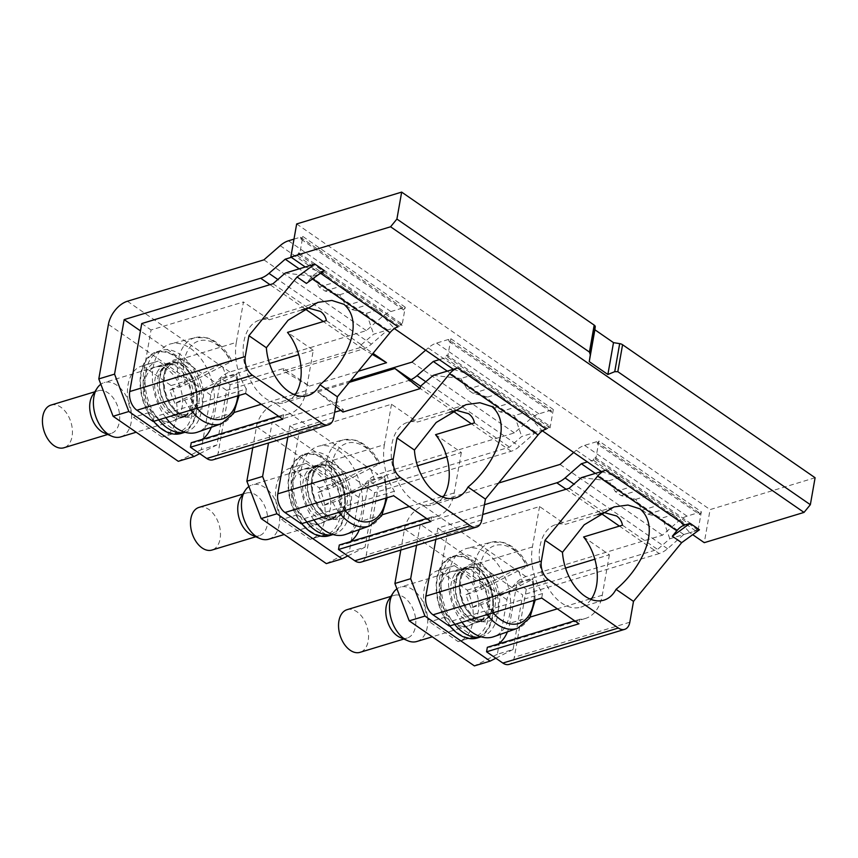 <?xml version="1.0" encoding="UTF-8"?>
<svg xmlns="http://www.w3.org/2000/svg" width="858" height="858" viewBox="0 0 858 858"><rect width="100%" height="100%" fill="white"/><g stroke="black" fill="none" stroke-linecap="round" stroke-linejoin="round"><path stroke-width="0.64" stroke-dasharray="4.29 3.22" d="M171.096 385.564L186.84 380.791L158.301 361.068L142.546 365.84L171.096 385.564A36.915 23.434 73.1 0 1 162.999 436.765L178.754 431.992A36.915 23.434 73.1 0 0 186.84 380.791M162.999 436.765A36.915 23.434 73.1 0 1 162.023 437.022L177.767 432.25A36.915 23.434 73.1 0 0 178.754 431.992M199.742 453.646L216.977 444.905L226.598 390.39L140.455 330.877M177.767 432.25L149.228 412.526A36.915 23.434 -106.9 0 1 157.325 361.325A36.915 23.434 -106.9 0 1 158.301 361.068M162.023 437.022L133.473 417.299A36.915 23.434 -106.9 0 1 141.57 366.109A36.915 23.434 -106.9 0 1 142.546 365.84M149.228 412.526L133.473 417.299M288.47 240.798L390.905 311.561A21.3 12.859 124.6 0 0 382.593 316.409L366.334 330.609L229.837 372.007A21.3 12.859 124.6 0 0 210.843 395.163L201.233 449.678L216.977 444.905M178.282 461.314L201.233 449.678M390.905 311.561L402.82 307.947L403.603 310.028L405.244 307.218L402.005 325.59L299.581 254.826L302.82 236.443L301.179 239.264L300.397 237.183L293.994 239.125M299.581 254.826L298.799 252.745L297.158 255.555L291.28 257.336M402.005 325.59L401.222 323.509L399.581 326.33L387.666 329.944L371.407 344.133A21.3 12.859 124.6 0 1 363.095 348.991L226.598 390.39M401.222 323.509L298.799 252.745M399.581 326.33L297.158 255.555M387.666 329.944L299.217 268.833M366.334 330.609L263.91 259.845M402.82 307.947L300.397 237.183M403.603 310.028L301.179 239.264M405.244 307.218L302.82 236.443M553.303 409.502L450.868 338.738L449.227 341.559L551.651 412.323L553.303 409.502L550.064 427.874L549.281 425.793L446.846 355.03L445.205 357.85L439.339 359.631M550.064 427.874L447.629 357.11L446.846 355.03M453.142 411.196L408.719 380.512L272.222 421.911L268.5 442.996M408.719 380.512A21.3 12.859 -55.4 0 0 411.025 379.633M450.868 338.738L447.629 357.11M448.444 339.468L436.529 343.082A21.3 12.859 -55.4 0 0 428.217 347.94L530.652 418.704A21.3 12.859 124.6 0 1 538.953 413.856L550.879 410.242L448.444 339.468L449.227 341.559M428.217 347.94L425.654 350.171M350.547 380.759L275.461 403.528A21.3 12.859 -55.4 0 0 256.467 426.683L252.756 447.769M256.467 426.683L358.901 497.447L349.281 551.973L365.036 547.189L374.646 492.674L272.222 421.911M358.901 497.447A21.3 12.859 124.6 0 1 377.885 474.292L275.461 403.528M530.652 418.704L514.392 432.904L377.885 474.292M550.879 410.242L551.651 412.323M549.281 425.793L547.629 428.614L535.714 432.228L519.455 446.428A21.3 12.859 124.6 0 1 511.154 451.276L374.646 492.674M547.629 428.614L445.205 357.85M347.801 555.93L365.036 547.189M319.144 487.859L334.899 483.075A36.915 23.434 -106.9 0 1 326.801 534.277A36.915 23.434 -106.9 0 1 325.826 534.534L297.276 514.811A36.915 23.434 -106.9 0 1 305.373 463.62A36.915 23.434 -106.9 0 1 306.349 463.352L290.605 468.136L319.144 487.859A36.915 23.434 -106.9 0 1 311.057 539.049A36.915 23.434 -106.9 0 1 310.07 539.317L281.531 519.583A36.915 23.434 -106.9 0 1 289.629 468.393A36.915 23.434 -106.9 0 1 290.605 468.136M334.899 483.075L306.349 463.352M535.714 432.228L447.275 371.128M514.392 432.904L411.958 362.13M326.34 563.609L349.281 551.973M297.276 514.811L281.531 519.583M325.826 534.534L310.07 539.317M619.444 526.104L659.201 553.56A21.3 12.859 124.6 0 0 667.513 548.712L683.772 534.513L695.688 530.898L697.329 528.088L698.112 530.169L701.351 511.786L598.927 441.023L597.286 443.843L699.71 514.607L698.927 512.526L687.011 516.141A21.3 12.859 124.6 0 0 678.699 520.988L662.44 535.188L525.943 576.587A21.3 12.859 124.6 0 0 506.949 599.742L497.34 654.257L513.084 649.485L522.704 594.959L420.27 524.195L416.559 545.28M701.351 511.786L699.71 514.607M659.201 553.56L522.704 594.959M698.927 512.526L596.503 441.763L597.286 443.843M484.448 504.729L420.27 524.195M598.927 441.023L595.688 459.405L594.905 457.314L593.264 460.135L587.387 461.915M596.503 441.763L584.588 445.377A21.3 12.859 -55.4 0 0 576.276 450.225L573.712 452.466M498.605 483.043L423.509 505.823A21.3 12.859 -55.4 0 0 404.526 528.968L400.804 550.053M697.329 528.088L594.905 457.314M698.112 530.169L595.688 459.405M695.688 530.898L593.264 460.135M683.772 534.513L595.323 473.412M495.849 658.225L513.084 649.485M467.202 590.143L482.957 585.37A36.915 23.434 -106.9 0 1 474.86 636.561A36.915 23.434 -106.9 0 1 473.884 636.829L445.334 617.095A36.915 23.434 -106.9 0 1 453.432 565.905A36.915 23.434 -106.9 0 1 454.408 565.647L438.653 570.42L467.202 590.143A36.915 23.434 -106.9 0 1 459.105 641.344A36.915 23.434 -106.9 0 1 458.129 641.602L429.579 621.878A36.915 23.434 -106.9 0 1 437.677 570.677A36.915 23.434 -106.9 0 1 438.653 570.42M482.957 585.37L454.408 565.647M497.34 654.257L474.388 665.894M662.44 535.188L560.017 464.425M445.334 617.095L429.579 621.878M473.884 636.829L458.129 641.602M236.325 342.396A46.15 29.29 -106.9 0 0 246.396 388.974L153.99 416.999A46.15 29.29 -106.9 0 1 143.929 370.409L151.051 329.987L243.458 301.962L236.325 342.396L143.929 370.409M153.99 416.999L153.196 421.493M246.396 388.974L245.602 393.468M282.85 419.197L283.644 414.704A46.15 29.29 -106.9 0 0 289.296 413.899A46.15 29.29 -106.9 0 0 306.167 390.637L313.288 350.214L287.505 332.389M294.948 394.852A43.136 27.381 -106.9 0 1 284.684 402.584A43.136 27.381 -106.9 0 1 265.605 398.52A43.136 27.381 -106.9 0 1 243.297 355.169A43.136 27.381 -106.9 0 1 259.642 320.034A43.136 27.381 -106.9 0 1 269.251 319.777L243.458 301.962M141.742 323.552L151.051 329.987M269.455 363.502L220.892 378.239L230.201 384.663L283.751 368.425L309.363 386.121L283.322 370.881L360.499 347.469L360.928 345.023L373.659 334.202L398.08 326.801M360.928 345.023L373.016 353.367M309.363 386.121L358.333 371.267M313.288 350.214L298.734 354.622M326.351 320.613L361.454 344.862M220.892 378.239L213.76 418.661A46.15 29.29 -106.9 0 1 211.325 427.273M283.644 414.704L278.571 416.248M202.048 439.446A46.15 29.29 -106.9 0 1 196.89 441.913A46.15 29.29 -106.9 0 1 191.237 442.728M272.994 283.741L308.097 308.001M301.587 309.974L269.251 319.777M230.201 384.663L218.211 452.659A14.2 9.009 -106.9 0 1 213.02 459.813M285.199 273.091L312.752 276.212L319.24 287.055L324.978 291.012L339.607 294.755L346.096 305.609L351.834 309.566L366.463 313.309L373.659 334.202M283.322 370.881L283.751 368.425M372.222 354.333L360.499 347.469M324.185 270.517L318.929 272.115A14.2 8.58 -55.4 0 0 310.864 277.96L306.392 283.419M699.442 529.783L689.832 532.689L692.696 534.673M366.463 313.309L377.434 309.985L394.412 328.593M546.128 429.086L541.784 430.405L542.46 430.877M305.266 266.999L323.723 272.876L333.848 282.625L339.586 286.583L350.579 291.43L360.703 301.179L366.441 305.137L377.434 309.985M312.752 276.212L323.723 272.876M351.834 309.566L366.441 305.137M346.096 305.609L360.703 301.179M339.607 294.755L350.579 291.43M324.978 291.012L339.586 286.583M319.24 287.055L333.848 282.625M581.306 477.659L608.858 480.78L615.347 491.634L621.085 495.592L635.714 499.335L642.202 510.188L647.94 514.146L662.569 517.889L673.541 514.564L689.832 532.689L669.766 538.781L657.56 549.442L526.308 589.242L514.317 657.239A14.2 9.009 -106.9 0 1 509.126 664.392M815.1 477.745L710.102 509.588L704.268 542.664M340.808 410.371L343.35 409.598L342.91 412.055M287.805 437.14L289.8 425.836L334.663 412.226M417.514 465.797L368.94 480.523L378.26 486.958L366.269 554.954A14.2 9.009 -106.9 0 1 361.079 562.108M378.26 486.958L509.513 447.147L521.718 436.486L541.784 430.405L525.482 412.28L514.51 415.604L521.718 436.486M435.853 539.425L437.848 528.131L482.722 514.521M565.561 568.082L516.999 582.807L509.866 623.24A46.15 29.29 -106.9 0 1 507.432 631.853M498.155 644.026A46.15 29.29 -106.9 0 1 492.996 646.492A46.15 29.29 -106.9 0 1 487.344 647.307M516.999 582.807L526.308 589.242M583.612 536.969L609.395 554.783L594.841 559.202M622.458 525.182L657.56 549.442M569.101 488.32L604.204 512.569M669.766 538.781L662.569 517.889M296.664 223.949L710.102 509.588M453.324 369.294L471.771 375.171L481.906 384.92L487.634 388.878L498.627 393.725L508.762 403.464L514.489 407.432L525.482 412.28M433.258 375.375L460.81 378.496L471.771 375.171M449.635 412.258L417.299 422.072L391.505 404.247L299.11 432.271L291.977 472.704A46.15 29.29 -106.9 0 0 302.048 519.283L301.255 523.777M289.8 425.836L299.11 432.271M335.714 406.284L317.739 391.913L343.35 409.598M317.739 391.913L349.238 382.357M421.053 386.036L456.156 410.285M474.41 422.897L509.513 447.147M460.81 378.496L467.299 389.35L473.026 393.307L487.655 397.05L494.154 407.904L499.882 411.861L514.51 415.604M368.94 480.523L361.819 520.956A46.15 29.29 -106.9 0 1 359.384 529.568M350.096 541.741A46.15 29.29 -106.9 0 1 344.948 544.208A46.15 29.29 -106.9 0 1 339.296 545.012M435.553 434.684L461.347 452.498L446.782 456.917M601.372 471.578L619.83 477.456L629.954 487.205L635.692 491.162L646.685 496.01L656.81 505.759L662.548 509.716L673.541 514.564M608.858 480.78L619.83 477.456M437.848 528.131L447.157 534.566L440.036 574.989A46.15 29.29 -106.9 0 0 450.096 621.567L449.302 626.061M597.694 514.553L565.358 524.356L539.564 506.542L447.157 534.566M591.055 599.431A43.136 27.381 -106.9 0 1 580.791 607.164A43.136 27.381 -106.9 0 1 561.711 603.099A43.136 27.381 -106.9 0 1 539.403 559.738A43.136 27.381 -106.9 0 1 555.748 524.613A43.136 27.381 -106.9 0 1 565.358 524.356M609.395 554.783L602.273 595.216A46.15 29.29 -106.9 0 1 585.403 618.468A46.15 29.29 -106.9 0 1 579.751 619.283L578.957 623.777M579.751 619.283L574.678 620.817M539.564 506.542L532.432 546.964A46.15 29.29 -106.9 0 0 542.503 593.554L541.709 598.047M647.94 514.146L662.548 509.716M642.202 510.188L656.81 505.759M635.714 499.335L646.685 496.01M621.085 495.592L635.692 491.162M615.347 491.634L629.954 487.205M467.299 389.35L481.906 384.92M391.505 404.247L384.384 444.68L291.977 472.704M461.347 452.498L454.214 492.932A46.15 29.29 -106.9 0 1 437.344 516.184A46.15 29.29 -106.9 0 1 431.692 516.988L430.898 521.492M384.384 444.68A46.15 29.29 -106.9 0 0 394.444 491.259L393.65 495.752M443.007 497.136A43.136 27.381 -106.9 0 1 432.732 504.869A43.136 27.381 -106.9 0 1 413.653 500.815A43.136 27.381 -106.9 0 1 391.355 457.453A43.136 27.381 -106.9 0 1 407.7 422.318A43.136 27.381 -106.9 0 1 417.299 422.072M499.882 411.861L514.489 407.432M494.154 407.904L508.762 403.464M487.655 397.05L498.627 393.725M473.026 393.307L487.634 388.878M394.444 491.259L302.048 519.283M431.692 516.988L426.619 518.532M542.503 593.554L450.096 621.567M493.136 612.773A40.744 25.858 -106.9 0 1 486.454 602.745L471.128 607.947L522.425 581.938L531.724 579.171A45.002 28.561 -106.9 0 1 517.642 628.249M486.454 602.745L532.292 579.493C533.579 578.807 533.397 578.7 531.724 579.171C533.397 578.7 533.579 578.807 532.292 579.493A40.744 25.858 -106.9 0 1 533.944 600.396M461.958 622.232A46.15 29.29 -106.9 0 1 448.605 577.466A46.15 29.29 -106.9 0 1 466.956 548.401A46.15 29.29 -106.9 0 1 477.756 548.702A46.15 29.29 -106.9 0 1 509.523 592.331A46.15 29.29 -106.9 0 1 493.736 636.69M471.128 607.947A45.453 28.85 -106.9 0 1 466.066 594.733L481.392 589.532L527.241 566.28C528.528 565.594 528.335 565.486 526.662 565.958L517.363 568.725A45.453 28.85 -106.9 0 1 522.425 581.938M481.392 589.532A40.744 25.858 -106.9 0 1 505.265 545.581A40.744 25.858 -106.9 0 1 527.241 566.28C528.528 565.594 528.335 565.486 526.662 565.958A45.002 28.561 -106.9 0 0 502.069 542.438A45.002 28.561 -106.9 0 0 491.537 542.149L466.956 548.401M466.066 594.733L517.363 568.725M347.072 609.673A22.297 14.146 -106.9 0 1 352.681 609.706A22.297 14.146 -106.9 0 1 368.082 631.091A22.297 14.146 -106.9 0 1 360.017 652.337M388.674 599.839A22.297 14.146 -106.9 0 1 394.326 595.345A22.297 14.146 -106.9 0 1 399.935 595.377A22.297 14.146 -106.9 0 1 415.326 616.763A22.297 14.146 -106.9 0 1 407.26 638.009A22.297 14.146 -106.9 0 1 401.651 637.977A22.297 14.146 -106.9 0 1 400.064 637.408M416.859 641.484A28.4 18.029 73.1 0 0 427.134 614.414A28.4 18.029 73.1 0 0 407.518 587.172A28.4 18.029 73.1 0 0 400.375 587.129A28.4 18.029 73.1 0 0 396.954 588.824M460.692 625.975A28.4 18.029 -106.9 0 1 441.076 598.734A28.4 18.029 -106.9 0 1 451.351 571.664A28.4 18.029 -106.9 0 1 452.606 571.364A28.4 18.029 -106.9 0 1 458.494 571.707A28.4 18.029 -106.9 0 1 477.927 597.962A28.4 18.029 -106.9 0 1 469.047 625.579A28.4 18.029 -106.9 0 1 467.835 626.018A28.4 18.029 -106.9 0 1 460.692 625.975M472.715 620.956A26.984 17.128 -106.9 0 1 454.075 595.077A26.984 17.128 -106.9 0 1 463.835 569.369A26.984 17.128 -106.9 0 1 465.025 569.079A26.984 17.128 -106.9 0 1 470.624 569.401A26.984 17.128 -106.9 0 1 489.081 594.347A26.984 17.128 -106.9 0 1 480.652 620.581A26.984 17.128 -106.9 0 1 479.504 620.999A26.984 17.128 -106.9 0 1 472.715 620.956M453.142 577.112A27.692 17.578 -106.9 0 1 461.336 569.38A27.692 17.578 -106.9 0 1 482.99 583.032A27.692 17.578 -106.9 0 1 485.607 614.639A27.692 17.578 -106.9 0 1 477.413 622.372A27.692 17.578 -106.9 0 1 455.759 608.719A27.692 17.578 -106.9 0 1 453.142 577.112M440.283 568.865A41.892 26.587 -106.9 0 1 478.689 567.91A41.892 26.587 -106.9 0 1 489.403 625.643A41.892 26.587 -106.9 0 1 450.997 626.587A41.892 26.587 -106.9 0 1 440.283 568.865M481.07 636.808A42.6 27.038 73.1 0 0 482.132 636.529A42.6 27.038 73.1 0 0 494.744 624.624A42.6 27.038 73.1 0 0 490.712 576.008A42.6 27.038 73.1 0 0 457.4 554.997A42.6 27.038 73.1 0 0 444.787 566.891A42.6 27.038 73.1 0 0 454.708 624.431M477.209 638.02A42.6 27.038 73.1 0 0 489.821 626.115A42.6 27.038 73.1 0 0 485.8 577.498A42.6 27.038 73.1 0 0 452.477 556.488A42.6 27.038 73.1 0 0 439.864 568.382A42.6 27.038 73.1 0 0 449.785 625.922M457.636 575.139A28.4 18.029 -106.9 0 1 483.687 574.495A28.4 18.029 -106.9 0 1 490.948 613.631A28.4 18.029 -106.9 0 1 464.907 614.274A28.4 18.029 -106.9 0 1 457.636 575.139M490.529 613.148A27.692 17.578 73.1 0 0 487.912 581.542A27.692 17.578 73.1 0 0 466.259 567.889A27.692 17.578 73.1 0 0 458.054 575.621A27.692 17.578 73.1 0 0 460.671 607.228A27.692 17.578 73.1 0 0 482.325 620.881A27.692 17.578 73.1 0 0 490.529 613.148M345.088 510.489A40.744 25.858 -106.9 0 1 338.395 500.461L323.069 505.662L374.367 479.643L383.665 476.876A45.002 28.561 -106.9 0 1 369.594 525.954M338.395 500.461L384.245 477.209C385.532 476.522 385.339 476.415 383.665 476.876C385.339 476.415 385.532 476.522 384.245 477.209A40.744 25.858 -106.9 0 1 385.886 498.112M313.91 519.937A46.15 29.29 -106.9 0 1 300.557 475.171A46.15 29.29 -106.9 0 1 318.908 446.117A46.15 29.29 -106.9 0 1 329.708 446.417A46.15 29.29 -106.9 0 1 361.465 490.036A46.15 29.29 -106.9 0 1 345.677 534.405M323.069 505.662A45.453 28.85 -106.9 0 1 318.018 492.449L333.344 487.247L379.182 463.996C380.469 463.309 380.287 463.202 378.614 463.663L369.315 466.43A45.453 28.85 -106.9 0 1 374.367 479.643M333.344 487.247A40.744 25.858 -106.9 0 1 357.218 443.296A40.744 25.858 -106.9 0 1 379.182 463.996C380.469 463.309 380.287 463.202 378.614 463.663A45.002 28.561 -106.9 0 0 354.011 440.154A45.002 28.561 -106.9 0 0 343.479 439.864L318.908 446.117M318.018 492.449L369.315 466.43M199.024 507.389A22.297 14.146 -106.9 0 1 204.622 507.421A22.297 14.146 -106.9 0 1 220.023 528.807A22.297 14.146 -106.9 0 1 211.958 550.053M240.626 497.554A22.297 14.146 -106.9 0 1 246.267 493.06A22.297 14.146 -106.9 0 1 251.877 493.093A22.297 14.146 -106.9 0 1 267.278 514.478A22.297 14.146 -106.9 0 1 259.213 535.724A22.297 14.146 -106.9 0 1 253.603 535.692A22.297 14.146 -106.9 0 1 252.016 535.124M268.801 539.189A28.4 18.029 73.1 0 0 279.075 512.129A28.4 18.029 73.1 0 0 259.459 484.888A28.4 18.029 73.1 0 0 252.316 484.845A28.4 18.029 73.1 0 0 248.895 486.529M312.634 523.691A28.4 18.029 -106.9 0 1 293.028 496.45A28.4 18.029 -106.9 0 1 303.303 469.38A28.4 18.029 -106.9 0 1 304.547 469.079A28.4 18.029 -106.9 0 1 310.446 469.423A28.4 18.029 -106.9 0 1 329.869 495.677A28.4 18.029 -106.9 0 1 320.989 523.294A28.4 18.029 -106.9 0 1 319.787 523.734A28.4 18.029 -106.9 0 1 312.634 523.691M324.656 518.672A26.984 17.128 -106.9 0 1 306.027 492.792A26.984 17.128 -106.9 0 1 315.787 467.074A26.984 17.128 -106.9 0 1 316.977 466.784A26.984 17.128 -106.9 0 1 322.576 467.117A26.984 17.128 -106.9 0 1 341.034 492.063A26.984 17.128 -106.9 0 1 332.593 518.286A26.984 17.128 -106.9 0 1 331.445 518.715A26.984 17.128 -106.9 0 1 324.656 518.672M305.083 474.828A27.692 17.578 -106.9 0 1 313.288 467.095A27.692 17.578 -106.9 0 1 334.942 480.748A27.692 17.578 -106.9 0 1 337.559 512.355A27.692 17.578 -106.9 0 1 329.354 520.087A27.692 17.578 -106.9 0 1 307.7 506.435A27.692 17.578 -106.9 0 1 305.083 474.828M292.224 466.58A41.892 26.587 -106.9 0 1 330.641 465.626A41.892 26.587 -106.9 0 1 341.355 523.348A41.892 26.587 -106.9 0 1 302.938 524.302A41.892 26.587 -106.9 0 1 292.224 466.58M333.011 534.523A42.6 27.038 73.1 0 0 334.073 534.234A42.6 27.038 73.1 0 0 346.686 522.34A42.6 27.038 73.1 0 0 342.664 473.713A42.6 27.038 73.1 0 0 309.352 452.702A42.6 27.038 73.1 0 0 296.729 464.607A42.6 27.038 73.1 0 0 306.649 522.147M329.15 535.724A42.6 27.038 73.1 0 0 341.774 523.83A42.6 27.038 73.1 0 0 337.741 475.203A42.6 27.038 73.1 0 0 304.429 454.204A42.6 27.038 73.1 0 0 291.806 466.098A42.6 27.038 73.1 0 0 301.726 523.637M309.588 472.855A28.4 18.029 -106.9 0 1 335.628 472.211A28.4 18.029 -106.9 0 1 342.889 511.347A28.4 18.029 -106.9 0 1 316.849 511.99A28.4 18.029 -106.9 0 1 309.588 472.855M342.481 510.864A27.692 17.578 73.1 0 0 339.854 479.257A27.692 17.578 73.1 0 0 318.2 465.604A27.692 17.578 73.1 0 0 310.006 473.337A27.692 17.578 73.1 0 0 312.623 504.944A27.692 17.578 73.1 0 0 334.277 518.597A27.692 17.578 73.1 0 0 342.481 510.864M197.029 408.194A40.744 25.858 -106.9 0 1 190.347 398.166L175.021 403.378L226.308 377.359L235.618 374.592A45.002 28.561 -106.9 0 1 221.536 423.67M190.347 398.166L236.186 374.925C237.473 374.227 237.28 374.12 235.618 374.592C237.28 374.12 237.473 374.227 236.186 374.925A40.744 25.858 -106.9 0 1 237.838 395.828M165.851 417.653A46.15 29.29 -106.9 0 1 152.499 372.887A46.15 29.29 -106.9 0 1 170.849 343.833A46.15 29.29 -106.9 0 1 181.649 344.122A46.15 29.29 -106.9 0 1 213.406 387.752A46.15 29.29 -106.9 0 1 197.63 432.121M175.021 403.378A45.453 28.85 -106.9 0 1 169.959 390.165L185.285 384.952L231.134 361.711C232.421 361.025 232.228 360.907 230.555 361.379L221.257 364.146A45.453 28.85 -106.9 0 1 226.308 377.359M185.285 384.952A40.744 25.858 -106.9 0 1 209.159 341.012A40.744 25.858 -106.9 0 1 231.134 361.711C232.421 361.025 232.228 360.907 230.555 361.379A45.002 28.561 -106.9 0 0 205.963 337.859A45.002 28.561 -106.9 0 0 195.431 337.569L170.849 343.833M169.959 390.165L221.257 364.146M50.965 405.094A22.297 14.146 -106.9 0 1 56.574 405.126A22.297 14.146 -106.9 0 1 71.965 426.523A22.297 14.146 -106.9 0 1 63.91 447.769M92.567 395.27A22.297 14.146 -106.9 0 1 98.22 390.765A22.297 14.146 -106.9 0 1 103.829 390.798A22.297 14.146 -106.9 0 1 119.219 412.183A22.297 14.146 -106.9 0 1 111.154 433.429A22.297 14.146 -106.9 0 1 105.545 433.397A22.297 14.146 -106.9 0 1 103.957 432.829M120.753 436.904A28.4 18.029 73.1 0 0 131.017 409.834A28.4 18.029 73.1 0 0 111.411 382.593A28.4 18.029 73.1 0 0 104.268 382.55A28.4 18.029 73.1 0 0 100.847 384.245M164.586 421.407A28.4 18.029 -106.9 0 1 144.97 394.154A28.4 18.029 -106.9 0 1 155.244 367.095A28.4 18.029 -106.9 0 1 156.499 366.784A28.4 18.029 -106.9 0 1 162.387 367.138A28.4 18.029 -106.9 0 1 181.821 393.393A28.4 18.029 -106.9 0 1 172.941 420.999A28.4 18.029 -106.9 0 1 171.729 421.45A28.4 18.029 -106.9 0 1 164.586 421.407M176.609 416.387A26.984 17.128 -106.9 0 1 157.969 390.497A26.984 17.128 -106.9 0 1 167.728 364.789A26.984 17.128 -106.9 0 1 168.919 364.5A26.984 17.128 -106.9 0 1 174.517 364.832A26.984 17.128 -106.9 0 1 192.975 389.768A26.984 17.128 -106.9 0 1 184.545 416.001A26.984 17.128 -106.9 0 1 183.387 416.42A26.984 17.128 -106.9 0 1 176.609 416.387M157.025 372.544A27.692 17.578 -106.9 0 1 165.229 364.8A27.692 17.578 -106.9 0 1 186.883 378.464A27.692 17.578 -106.9 0 1 189.5 410.07A27.692 17.578 -106.9 0 1 181.306 417.803A27.692 17.578 -106.9 0 1 159.652 404.139A27.692 17.578 -106.9 0 1 157.025 372.544M144.176 364.285A41.892 26.587 -106.9 0 1 182.582 363.342A41.892 26.587 -106.9 0 1 193.297 421.064A41.892 26.587 -106.9 0 1 154.89 422.007A41.892 26.587 -106.9 0 1 144.176 364.285M184.953 432.239A42.6 27.038 73.1 0 0 186.014 431.949A42.6 27.038 73.1 0 0 198.638 420.055A42.6 27.038 73.1 0 0 194.605 371.428A42.6 27.038 73.1 0 0 161.293 350.418A42.6 27.038 73.1 0 0 148.681 362.312A42.6 27.038 73.1 0 0 158.601 419.852M181.102 433.44A42.6 27.038 73.1 0 0 193.715 421.546A42.6 27.038 73.1 0 0 189.693 372.919A42.6 27.038 73.1 0 0 156.371 351.909A42.6 27.038 73.1 0 0 143.758 363.813A42.6 27.038 73.1 0 0 153.679 421.342M161.529 370.57A28.4 18.029 -106.9 0 1 187.58 369.916A28.4 18.029 -106.9 0 1 194.841 409.051A28.4 18.029 -106.9 0 1 168.801 409.695A28.4 18.029 -106.9 0 1 161.529 370.57M194.423 408.569A27.692 17.578 73.1 0 0 191.806 376.962A27.692 17.578 73.1 0 0 170.152 363.309A27.692 17.578 73.1 0 0 161.947 371.042A27.692 17.578 73.1 0 0 164.564 402.649A27.692 17.578 73.1 0 0 186.218 416.302A27.692 17.578 73.1 0 0 194.423 408.569M210.843 395.163L108.419 324.399M363.095 348.991L323.337 321.525M305.083 308.912L269.98 284.663M127.402 301.244L229.837 372.007M371.407 344.133L277.853 279.504M382.593 316.409L280.169 245.645M511.154 451.276L471.396 423.809M425.911 381.789L519.455 446.428M538.953 413.856L436.529 343.082M667.513 548.712L573.959 484.084M566.087 489.232L601.19 513.492M506.949 599.742L404.526 528.968M423.509 505.823L525.943 576.587M678.699 520.988L576.276 450.225M584.588 445.377L687.011 516.141M306.167 390.637L295.635 393.833M293.811 394.39L261.229 404.268M234.234 412.451L213.76 418.661M333.719 417.631L218.211 452.659M310.864 277.96L312.43 279.032M320.495 273.198L318.929 272.115M629.826 622.211L514.317 657.239M481.767 519.927L366.269 554.954M602.273 595.216L591.741 598.412M589.918 598.959L557.335 608.848M530.341 617.031L509.866 623.24M454.214 492.932L443.693 496.117M441.859 496.675L409.287 506.552M382.282 514.746L361.819 520.956M532.432 546.964L440.036 574.989M478.485 619.208A26.984 17.128 -106.9 0 1 459.856 593.328A26.984 17.128 -106.9 0 1 469.616 567.61A26.984 17.128 -106.9 0 1 476.404 567.653A26.984 17.128 -106.9 0 1 495.034 593.532A26.984 17.128 -106.9 0 1 485.274 619.251A26.984 17.128 -106.9 0 1 478.485 619.208M480.695 621.289A29.816 18.93 -106.9 0 1 459.502 587.076A29.816 18.93 -106.9 0 1 478.389 564.307A29.816 18.93 -106.9 0 1 499.581 598.509A29.816 18.93 -106.9 0 1 480.695 621.289M475.89 591.709A45.002 28.561 -106.9 0 1 491.537 542.149L503.292 542.438C513.32 545.613 521.589 553.367 528.088 565.701M487.022 614.628A45.002 28.561 -106.9 0 1 480.941 604.922M330.437 516.924A26.984 17.128 -106.9 0 1 311.797 491.033A26.984 17.128 -106.9 0 1 321.557 465.326A26.984 17.128 -106.9 0 1 328.346 465.368A26.984 17.128 -106.9 0 1 346.975 491.248A26.984 17.128 -106.9 0 1 337.215 516.956A26.984 17.128 -106.9 0 1 330.437 516.924M332.647 518.993A29.816 18.93 -106.9 0 1 311.454 484.781A29.816 18.93 -106.9 0 1 330.341 462.012A29.816 18.93 -106.9 0 1 351.533 496.224A29.816 18.93 -106.9 0 1 332.647 518.993M327.831 489.414A45.002 28.561 -106.9 0 1 343.479 439.864L355.233 440.154C365.272 443.329 373.53 451.072 380.03 463.417M338.974 512.333A45.002 28.561 -106.9 0 1 332.893 502.627M182.379 414.629A26.984 17.128 -106.9 0 1 163.749 388.749A26.984 17.128 -106.9 0 1 173.509 363.041A26.984 17.128 -106.9 0 1 180.298 363.073A26.984 17.128 -106.9 0 1 198.927 388.964A26.984 17.128 -106.9 0 1 189.168 414.671A26.984 17.128 -106.9 0 1 182.379 414.629M184.588 416.709A29.816 18.93 -106.9 0 1 163.395 382.496A29.816 18.93 -106.9 0 1 182.282 359.727A29.816 18.93 -106.9 0 1 203.475 393.94A29.816 18.93 -106.9 0 1 184.588 416.709M179.783 387.13A45.002 28.561 -106.9 0 1 195.431 337.569L207.186 337.87C217.213 341.034 225.482 348.788 231.982 361.121M190.916 410.049A45.002 28.561 -106.9 0 1 184.835 400.343M141.57 366.109L157.325 361.325M311.057 539.049L326.801 534.277M289.629 468.393L305.373 463.62M459.105 641.344L474.86 636.561M437.677 570.677L453.432 565.905M289.296 413.899L196.89 441.913M317.91 302.359L259.642 320.034M307.775 395.581L284.684 402.584M614.017 506.939L555.748 524.613M603.893 600.15L580.791 607.164M585.403 618.468L492.996 646.492M465.958 404.654L407.7 422.318M455.834 497.865L432.732 504.869M437.344 516.184L344.948 544.208M535.199 600.021L533.14 578.914M394.326 595.345L390.905 596.374M407.26 638.009L403.85 639.049M451.351 571.664L400.375 587.129M467.835 626.018L432.282 636.808M465.025 569.079L452.606 571.364M480.652 620.581L469.047 625.579M479.504 620.999L485.274 619.251L479.375 619.186C472.243 618.21 461.046 603.807 460.349 589.307C460.017 572.072 465.283 569.819 469.616 567.61L463.835 569.369M452.477 556.488L457.4 554.997M481.124 636.829L482.132 636.529M461.336 569.38L466.259 567.889M477.413 622.372L482.325 620.881M387.151 497.726L385.092 476.63M246.267 493.06L242.857 494.09M259.213 535.724L255.791 536.754M303.303 469.38L252.316 484.845M319.787 523.734L284.234 534.513M316.977 466.784L304.547 469.079M332.593 518.286L320.989 523.294M331.445 518.715L337.215 516.956L331.317 516.902C324.195 515.915 312.988 501.522 312.291 487.022C311.958 469.787 317.224 467.535 321.557 465.326L315.787 467.074M304.429 454.204L309.352 452.702M333.076 534.545L334.073 534.234M313.288 467.095L318.2 465.604M329.354 520.087L334.277 518.597M239.092 395.441L237.033 374.345M98.22 390.765L94.798 391.806M111.154 433.429L107.743 434.47M155.244 367.095L104.268 382.55M171.729 421.45L136.175 432.228M168.919 364.5L156.499 366.784M184.545 416.001L172.941 420.999M183.387 416.42L189.168 414.671L183.269 414.618C176.137 413.631 164.94 399.227 164.243 384.727C163.91 367.503 169.176 365.251 173.509 363.041L167.728 364.789M156.371 351.909L161.293 350.418M185.017 432.25L186.014 431.949M165.229 364.8L170.152 363.309M181.306 417.803L186.218 416.302"/><path stroke-width="1.29" d="M293.994 239.125L288.47 240.798A21.3 12.859 124.6 0 0 280.169 245.645L263.91 259.845L127.402 301.244A21.3 12.859 124.6 0 0 108.419 324.399L98.799 378.914L113.106 416.28L178.282 461.314L194.037 456.542L199.742 453.646M140.455 330.877L124.163 319.616L114.554 374.142L128.85 411.508L194.037 456.542M113.106 416.28L128.85 411.508M98.799 378.914L114.554 374.142M291.28 257.336L285.231 259.18L268.972 273.37A21.3 12.859 124.6 0 1 260.671 278.217L124.163 319.616M299.217 268.833L285.231 259.18M268.5 442.996L262.602 476.426L276.909 513.792L342.085 558.826L347.801 555.93M411.025 379.633A21.3 12.859 -55.4 0 0 417.031 375.665L425.911 381.789M439.339 359.631L433.29 361.465L417.031 375.665M425.654 350.171L411.958 362.13L350.547 380.759M252.756 447.769L246.857 481.199L262.602 476.426M447.275 371.128L433.29 361.465M342.085 558.826L326.34 563.609L261.154 518.575L276.909 513.792M246.857 481.199L261.154 518.575M416.559 545.28L410.66 578.71L394.905 583.494L409.212 620.86L474.388 665.894L490.143 661.121L495.849 658.225M587.387 461.915L581.338 463.749L565.09 477.949A21.3 12.859 -55.4 0 1 556.778 482.797L484.448 504.729M573.712 452.466L560.017 464.425L498.605 483.043M400.804 550.053L394.905 583.494M595.323 473.412L581.338 463.749M410.66 578.71L424.967 616.087L409.212 620.86M490.143 661.121L424.967 616.087M319.948 384.759A43.136 27.381 -106.9 0 1 307.775 395.581A43.136 27.381 -106.9 0 1 288.706 391.516A43.136 27.381 -106.9 0 1 266.366 347.737L288.095 320.227L317.91 302.359L331.853 300.45L343.961 304.311C366.023 323.605 344.551 364.736 319.948 384.759L337.387 396.804L333.719 417.631A14.2 9.009 -106.9 0 1 328.528 424.785L213.02 459.813A14.2 9.009 -106.9 0 1 206.746 458.483L190.444 447.222L282.85 419.197L245.602 393.468L153.196 421.493L136.905 410.231A14.2 9.009 -106.9 0 1 129.751 391.548L141.742 323.552L272.994 283.741L285.199 273.091L314.865 264.092L297.082 276.984L248.927 335.692L245.259 356.52L129.751 391.548M301.587 309.974L308.097 308.001L320.527 311.422C323.777 313.803 325.718 316.87 326.351 320.613L287.505 332.389A43.136 27.381 -106.9 0 1 294.948 394.852M328.528 424.785A14.2 9.009 -106.9 0 1 322.243 423.455L252.402 375.203A14.2 9.009 -106.9 0 1 245.259 356.52M373.016 353.367L386.54 362.709L372.222 354.333M358.333 371.267L386.54 362.709M298.734 354.622L269.455 363.502M278.571 416.248L191.237 442.728L190.444 447.222M211.325 427.273A46.15 29.29 -106.9 0 1 202.048 439.446M248.927 335.692L266.366 347.737M312.43 279.032L390.015 332.636A14.2 8.58 124.6 0 1 398.08 326.801L320.495 273.198M390.015 332.636L337.387 396.804M297.082 276.984L306.392 283.419L324.185 270.517L314.865 264.092M692.696 534.673L704.268 542.664L804.021 512.408L390.583 226.78L290.83 257.025L305.266 266.999M394.412 328.593L453.324 369.294L457.668 367.975A14.2 8.58 124.6 0 0 449.613 373.809L396.986 437.977L393.307 458.805A14.2 9.009 73.1 0 0 400.461 477.488L284.963 512.516A14.2 9.009 -106.9 0 1 277.81 493.833L287.805 437.14M542.46 430.877L601.372 471.578L605.727 470.259A14.2 8.58 124.6 0 0 597.661 476.093L545.034 540.272L541.366 561.1A14.2 9.009 73.1 0 0 548.509 579.783L433.011 614.811A14.2 9.009 -106.9 0 1 425.858 596.128L435.853 539.425M681.649 542.674L699.442 529.783L690.122 523.348L684.866 524.946A14.2 8.58 -55.4 0 0 676.812 530.78L672.329 536.239L681.649 542.674L633.494 601.383L629.826 622.211A14.2 9.009 73.1 0 1 624.635 629.364L509.126 664.392A14.2 9.009 -106.9 0 1 502.852 663.062L486.55 651.801L487.344 647.307L574.678 620.817M594.186 325.118L589.435 352.07L396.911 219.058L401.662 192.106L594.186 325.118A4.258 2.048 -170 0 1 595.248 326.759L594.873 329.762L613.491 342.632L619.68 343.64A4.258 2.048 -170 0 1 622.576 344.734L815.1 477.745L810.349 504.697L804.021 512.408M396.911 219.058L390.583 226.78M622.576 344.734L617.824 371.686L810.349 504.697M617.824 371.686L614.736 371.675L619.68 343.64M594.873 329.762L589.253 361.615L607.882 374.485L614.736 371.675M589.253 361.615L590.304 354.794L589.435 352.07M401.662 192.106L296.664 223.949L290.83 257.025M420.527 386.197L420.088 388.642L394.916 368.5L420.527 386.197L433.258 375.375L453.324 369.294M335.714 406.284L342.91 412.055L420.088 388.642M334.663 412.226L340.808 410.371M457.668 367.975L546.128 429.086A14.2 8.58 -55.4 0 0 538.073 434.931L485.446 499.099L481.767 519.927A14.2 9.009 73.1 0 1 476.576 527.08L361.079 562.108A14.2 9.009 -106.9 0 1 354.794 560.767L338.502 549.506L339.296 545.012L426.619 518.532M482.722 514.521L569.101 488.32L581.306 477.659L601.372 471.578M690.122 523.348L672.329 536.239M545.034 540.272L562.473 552.316A43.136 27.381 73.1 0 0 584.813 596.095A43.136 27.381 73.1 0 0 603.893 600.15A43.136 27.381 73.1 0 0 616.055 589.328L633.494 601.383M616.055 589.328C640.658 569.315 662.129 528.185 640.068 508.891L627.959 505.03L614.017 506.939L584.201 524.806L562.473 552.316M624.635 629.364A14.2 9.009 73.1 0 1 618.35 628.024L548.509 579.783M507.432 631.853A46.15 29.29 -106.9 0 1 498.155 644.026M594.841 559.202L565.561 568.082M597.694 514.553L604.204 512.569L616.634 515.99C619.894 518.382 621.825 521.439 622.458 525.182L583.612 536.969A43.136 27.381 -106.9 0 1 591.055 599.431M613.491 342.632L607.882 374.485M443.007 497.136A43.136 27.381 -106.9 0 0 435.553 434.684L474.41 422.897C473.777 419.154 471.836 416.087 468.586 413.706L456.156 410.285L449.635 412.258M349.238 382.357L394.916 368.5M396.986 437.977L414.425 450.032A43.136 27.381 73.1 0 0 436.754 493.8A43.136 27.381 73.1 0 0 455.834 497.865A43.136 27.381 73.1 0 0 467.996 487.044L485.446 499.099M467.996 487.044C492.61 467.02 514.081 425.9 492.009 406.595L479.901 402.734L465.958 404.654L436.143 422.511L414.425 450.032M476.576 527.08A14.2 9.009 73.1 0 1 470.291 525.74L400.461 477.488M338.502 549.506L430.898 521.492L393.65 495.752L301.255 523.777L284.963 512.516M359.384 529.568A46.15 29.29 -106.9 0 1 350.096 541.741M446.782 456.917L417.514 465.797M486.55 651.801L578.957 623.777L541.709 598.047L449.302 626.061L433.011 614.811M487.022 614.628A45.002 28.561 -106.9 0 0 505.544 628.431A45.002 28.561 -106.9 0 0 517.642 628.249L493.736 636.69A46.15 29.29 -106.9 0 1 481.327 636.883A46.15 29.29 -106.9 0 1 461.958 622.232M403.85 639.049L360.017 652.337A22.297 14.146 -106.9 0 1 354.408 652.305A22.297 14.146 -106.9 0 1 339.007 630.92A22.297 14.146 -106.9 0 1 347.072 609.673L390.905 596.374M407.689 640.712L400.064 637.408A22.297 14.146 -106.9 0 1 387.248 620.784A22.297 14.146 -106.9 0 1 388.674 599.839L393.179 592.857A28.4 18.029 73.1 0 0 391.366 619.54A28.4 18.029 73.1 0 0 407.689 640.712A28.4 18.029 73.1 0 0 409.706 641.441A28.4 18.029 73.1 0 0 416.859 641.484L432.282 636.808M396.954 588.824A28.4 18.029 73.1 0 0 393.179 592.857M454.708 624.431A42.6 27.038 73.1 0 0 481.07 636.808M449.785 625.922A42.6 27.038 73.1 0 0 477.209 638.02L481.124 636.829M338.974 512.333A45.002 28.561 -106.9 0 0 357.486 526.147A45.002 28.561 -106.9 0 0 369.594 525.954L345.677 534.405A46.15 29.29 -106.9 0 1 333.269 534.598A46.15 29.29 -106.9 0 1 313.91 519.937M255.791 536.754L211.958 550.053A22.297 14.146 -106.9 0 1 206.349 550.021A22.297 14.146 -106.9 0 1 190.959 528.635A22.297 14.146 -106.9 0 1 199.024 507.389L242.857 494.09M259.631 538.427L252.016 535.124A22.297 14.146 -106.9 0 1 239.2 518.5A22.297 14.146 -106.9 0 1 240.626 497.554L245.12 490.572A28.4 18.029 73.1 0 0 243.307 517.245A28.4 18.029 73.1 0 0 259.631 538.427A28.4 18.029 73.1 0 0 261.658 539.156A28.4 18.029 73.1 0 0 268.801 539.189L284.234 534.513M248.895 486.529A28.4 18.029 73.1 0 0 245.12 490.572M306.649 522.147A42.6 27.038 73.1 0 0 333.011 534.523M301.726 523.637A42.6 27.038 73.1 0 0 329.15 535.724L333.076 534.545M190.916 410.049A45.002 28.561 -106.9 0 0 209.438 423.863A45.002 28.561 -106.9 0 0 221.536 423.67L197.63 432.121A46.15 29.29 -106.9 0 1 185.221 432.314A46.15 29.29 -106.9 0 1 165.851 417.653M107.743 434.47L63.91 447.769A22.297 14.146 -106.9 0 1 58.301 447.726A22.297 14.146 -106.9 0 1 42.9 426.34A22.297 14.146 -106.9 0 1 50.965 405.094L94.798 391.806M111.583 436.132L103.957 432.829A22.297 14.146 -106.9 0 1 91.141 416.205A22.297 14.146 -106.9 0 1 92.567 395.27L97.072 388.288A28.4 18.029 73.1 0 0 95.259 414.961A28.4 18.029 73.1 0 0 111.583 436.132A28.4 18.029 73.1 0 0 113.599 436.861A28.4 18.029 73.1 0 0 120.753 436.904L136.175 432.228M100.847 384.245A28.4 18.029 73.1 0 0 97.072 388.288M158.601 419.852A42.6 27.038 73.1 0 0 184.953 432.239M153.679 421.342A42.6 27.038 73.1 0 0 181.102 433.44L185.017 432.25M323.337 321.525L305.083 308.912M269.98 284.663L260.671 278.217M277.853 279.504L268.972 273.37M471.396 423.809L453.142 411.196M573.959 484.084L565.09 477.949M556.778 482.797L566.087 489.232M601.19 513.492L619.444 526.104M252.402 375.203L136.905 410.231M322.243 423.455L206.746 458.483M295.635 393.833L293.811 394.39M261.229 404.268L234.234 412.451M684.866 524.946L605.727 470.259M393.307 458.805L277.81 493.833M538.073 434.931L449.613 373.809M541.366 561.1L425.858 596.128M676.812 530.78L597.661 476.093M618.35 628.024L502.852 663.062M595.248 326.759L590.304 354.794M470.291 525.74L354.794 560.767M591.741 598.412L589.918 598.959M557.335 608.848L530.341 617.031M443.693 496.117L441.859 496.675M409.287 506.552L382.282 514.746M533.944 600.396A40.744 25.858 -106.9 0 1 508.419 623.444A40.744 25.858 -106.9 0 1 493.136 612.773M385.886 498.112A40.744 25.858 -106.9 0 1 360.36 521.16A40.744 25.858 -106.9 0 1 345.088 510.489M237.838 395.828A40.744 25.858 -106.9 0 1 212.312 418.865A40.744 25.858 -106.9 0 1 197.029 408.194M517.642 628.249L529.697 618.114L535.199 600.021M369.594 525.954L381.649 515.819L387.151 497.726M221.536 423.67L233.591 413.535L239.092 395.441"/></g></svg>
